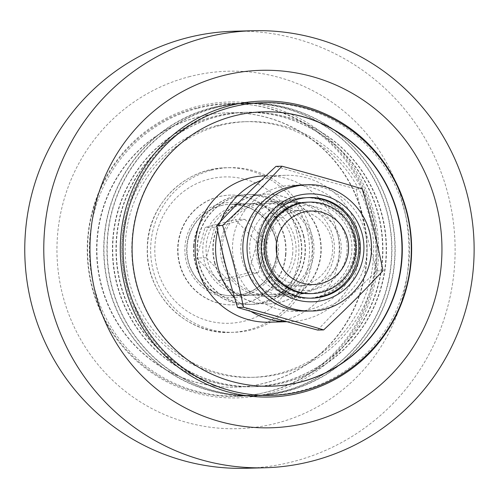 <?xml version="1.0" encoding="UTF-8"?>
<svg xmlns="http://www.w3.org/2000/svg" width="499" height="499" viewBox="0 0 499 499"><rect width="100%" height="100%" fill="white"/><g stroke="black" fill="none" stroke-linecap="round" stroke-linejoin="round"><path stroke-width="0.37" stroke-dasharray="2.5 1.87" d="M229.559 107.535A146.17 143.88 -91.5 0 1 261.688 102.944A146.17 143.88 -91.5 0 1 408.095 228.729A146.17 143.88 -91.5 0 1 301.708 390.592A146.17 143.88 -91.5 0 1 269.579 395.183A146.17 143.88 -91.5 0 1 123.172 269.398A146.17 143.88 -91.5 0 1 229.559 107.535M214.982 107.927A146.17 143.88 -91.5 0 1 247.117 103.337A146.17 143.88 -91.5 0 1 394.884 245.57A146.17 143.88 -91.5 0 1 255.008 395.576A146.17 143.88 -91.5 0 1 108.595 269.791A146.17 143.88 -91.5 0 1 214.982 107.927M269.466 393.249A148.003 145.677 -91.5 0 1 92.54 210.328A148.003 145.677 -91.5 0 1 336.806 146.263A148.003 145.677 -91.5 0 1 269.466 393.249M197.186 108.408A146.17 143.88 88.5 0 0 90.799 270.271A146.17 143.88 88.5 0 0 237.206 396.056A146.17 143.88 88.5 0 0 269.335 391.466A146.17 143.88 88.5 0 0 375.722 229.602A146.17 143.88 88.5 0 0 229.315 103.817A146.17 143.88 88.5 0 0 197.186 108.408M188.809 76.821A178.804 175.997 -91.5 0 1 402.556 297.809A178.804 175.997 -91.5 0 1 107.453 375.204A178.804 175.997 -91.5 0 1 188.809 76.821M211.757 108.015A146.17 143.88 -91.5 0 1 243.886 103.424A146.17 143.88 -91.5 0 1 391.659 245.658A146.17 143.88 -91.5 0 1 251.777 395.663A146.17 143.88 -91.5 0 1 105.37 269.878A146.17 143.88 -91.5 0 1 211.757 108.015M234.043 31.231A218.606 215.175 -91.5 0 1 455.038 243.949A218.606 215.175 -91.5 0 1 245.845 468.28M216.273 125.736A127.869 125.867 -91.5 0 1 244.379 121.719A127.869 125.867 -91.5 0 1 373.651 246.144A127.869 125.867 -91.5 0 1 251.284 377.369A127.869 125.867 -91.5 0 1 123.209 267.333A127.869 125.867 -91.5 0 1 216.273 125.736M219.504 125.648A127.869 125.867 -91.5 0 1 247.61 121.631A127.869 125.867 -91.5 0 1 376.876 246.057A127.869 125.867 -91.5 0 1 254.509 377.281A127.869 125.867 -91.5 0 1 126.434 267.246A127.869 125.867 -91.5 0 1 219.504 125.648M193.624 245.333A54.902 54.042 88.5 0 0 248.995 304.434A54.902 54.042 88.5 0 0 301.533 248.097A54.902 54.042 88.5 0 0 246.026 194.666A54.902 54.042 88.5 0 0 193.624 245.333M193.949 245.321A54.902 54.042 88.5 0 0 249.313 304.427A54.902 54.042 88.5 0 0 301.858 248.084A54.902 54.042 88.5 0 0 246.35 194.66A54.902 54.042 88.5 0 0 193.949 245.321M112.793 239.002A137.256 135.104 -91.5 0 1 243.805 112.344A137.256 135.104 -91.5 0 1 382.565 245.907A137.256 135.104 -91.5 0 1 251.215 386.762A137.256 135.104 -91.5 0 1 112.793 239.002M113.117 238.996A137.256 135.104 -91.5 0 1 244.13 112.337A137.256 135.104 -91.5 0 1 382.889 245.895A137.256 135.104 -91.5 0 1 251.54 386.75A137.256 135.104 -91.5 0 1 113.117 238.996M391.528 260.796A146.407 144.111 88.5 0 0 243.88 103.187A146.407 144.111 88.5 0 0 103.773 253.436A146.407 144.111 88.5 0 0 251.783 395.9A146.407 144.111 88.5 0 0 391.528 260.796M285.902 254.191A54.902 54.042 -91.5 0 1 233.501 304.852A54.902 54.042 -91.5 0 1 177.993 251.427A54.902 54.042 -91.5 0 1 230.538 195.09A54.902 54.042 -91.5 0 1 285.902 254.191M285.584 254.197A54.902 54.042 -91.5 0 1 233.176 304.864A54.902 54.042 -91.5 0 1 177.675 251.44A54.902 54.042 -91.5 0 1 230.214 195.097A54.902 54.042 -91.5 0 1 285.584 254.197M366.734 260.522A137.256 135.104 88.5 0 0 228.311 112.762A137.256 135.104 88.5 0 0 96.962 253.617A137.256 135.104 88.5 0 0 235.721 387.18A137.256 135.104 88.5 0 0 366.734 260.522M366.409 260.528A137.256 135.104 88.5 0 0 227.993 112.774A137.256 135.104 88.5 0 0 96.638 253.623A137.256 135.104 88.5 0 0 235.403 387.187A137.256 135.104 88.5 0 0 366.409 260.528M375.391 261.233A146.407 144.111 88.5 0 0 227.744 103.624A146.407 144.111 88.5 0 0 87.637 253.866A146.407 144.111 88.5 0 0 235.647 396.337A146.407 144.111 88.5 0 0 375.391 261.233M292.738 253.062A45.752 45.035 -91.5 0 1 249.07 295.277A45.752 45.035 -91.5 0 1 202.812 250.76A45.752 45.035 -91.5 0 1 246.6 203.81A45.752 45.035 -91.5 0 1 292.738 253.062M276.602 253.498A45.752 45.035 88.5 0 0 230.463 204.241A45.752 45.035 88.5 0 0 186.676 251.197A45.752 45.035 88.5 0 0 232.933 295.714A45.752 45.035 88.5 0 0 276.602 253.498M214.558 262.748A54.902 54.042 88.5 0 0 268.356 303.91A54.902 54.042 88.5 0 0 320.894 247.573A54.902 54.042 88.5 0 0 265.393 194.148A54.902 54.042 88.5 0 0 214.558 262.748M214.882 262.742A54.902 54.042 88.5 0 0 268.68 303.903A54.902 54.042 88.5 0 0 321.219 247.56A54.902 54.042 88.5 0 0 265.718 194.136A54.902 54.042 88.5 0 0 214.882 262.742M270.739 386.232A137.256 135.104 -91.5 0 1 270.577 386.238A137.256 135.104 -91.5 0 1 136.084 283.332A137.256 135.104 -91.5 0 1 263.173 111.82A137.256 135.104 -91.5 0 1 263.329 111.82M303.698 235.728A54.902 54.042 -91.5 0 1 252.862 304.334A54.902 54.042 -91.5 0 1 197.361 250.903A54.902 54.042 -91.5 0 1 249.899 194.566A54.902 54.042 -91.5 0 1 303.698 235.728M303.38 235.734A54.902 54.042 -91.5 0 1 252.544 304.34A54.902 54.042 -91.5 0 1 197.036 250.916A54.902 54.042 -91.5 0 1 249.581 194.573A54.902 54.042 -91.5 0 1 303.38 235.734M382.172 215.144A137.256 135.104 88.5 0 0 247.679 112.238A137.256 135.104 88.5 0 0 116.329 253.093A137.256 135.104 88.5 0 0 255.089 386.656A137.256 135.104 88.5 0 0 382.172 215.144M381.854 215.156A137.256 135.104 88.5 0 0 247.354 112.25A137.256 135.104 88.5 0 0 116.005 253.105A137.256 135.104 88.5 0 0 254.764 386.663A137.256 135.104 88.5 0 0 381.854 215.156M390.567 212.867A146.407 144.111 88.5 0 0 247.111 103.1A146.407 144.111 88.5 0 0 106.998 253.349A146.407 144.111 88.5 0 0 255.014 395.813A146.407 144.111 88.5 0 0 390.567 212.867M310.796 237.586A45.752 45.035 -91.5 0 1 268.431 294.759A45.752 45.035 -91.5 0 1 222.18 250.236A45.752 45.035 -91.5 0 1 265.961 203.286A45.752 45.035 -91.5 0 1 310.796 237.586M294.659 238.023A45.752 45.035 88.5 0 0 249.824 203.723A45.752 45.035 88.5 0 0 206.043 250.673A45.752 45.035 88.5 0 0 252.294 295.19A45.752 45.035 88.5 0 0 294.659 238.023M242.283 260.359A47.58 46.837 88.5 0 0 288.909 296.032A47.58 46.837 88.5 0 0 334.449 247.205A47.58 46.837 88.5 0 0 286.345 200.904A47.58 46.837 88.5 0 0 242.283 260.359M221.855 260.915A47.58 46.837 88.5 0 0 268.481 296.587A47.58 46.837 88.5 0 0 314.014 247.754A47.58 46.837 88.5 0 0 265.911 201.453A47.58 46.837 88.5 0 0 221.855 260.915M265.219 175.841A73.203 72.056 -91.5 0 1 336.95 230.725A73.203 72.056 -91.5 0 1 269.173 322.198M261.183 180.351A73.203 72.056 -91.5 0 1 285.653 175.292A73.203 72.056 -91.5 0 1 357.384 230.176A73.203 72.056 -91.5 0 1 289.601 321.649A73.203 72.056 -91.5 0 1 286.757 321.668M250.891 311.413A73.203 72.056 -91.5 0 1 234.673 298.071M217.701 230.731A73.203 72.056 -91.5 0 1 220.714 221.244M211.37 170.24A82.354 81.063 88.5 0 0 151.428 261.439A82.354 81.063 88.5 0 0 233.919 332.303A82.354 81.063 88.5 0 0 312.73 247.791A82.354 81.063 88.5 0 0 229.471 167.658A82.354 81.063 88.5 0 0 211.37 170.24M218.525 280.65L248.733 272.728L257.06 242.19L235.179 219.566L204.977 227.488L196.65 258.033L218.525 280.65L228.211 280.388L206.33 257.771L214.657 227.232L204.977 227.488M206.33 257.771L196.65 258.033M257.06 242.19L266.74 241.928L258.413 272.466L228.211 280.388M258.413 272.466L248.733 272.728M214.657 227.232L244.866 219.311L235.179 219.566M244.866 219.311L266.74 241.928M350.491 236.514A45.752 45.035 88.5 0 0 305.662 202.214A45.752 45.035 88.5 0 0 261.881 249.163A45.752 45.035 88.5 0 0 308.132 293.686A45.752 45.035 88.5 0 0 350.491 236.514M308.132 293.686L310.553 293.618A45.752 45.035 88.5 0 0 352.918 236.451A45.752 45.035 88.5 0 0 308.083 202.145L305.662 202.214M354.851 235.372A50.33 49.538 88.5 0 0 305.538 197.641A50.33 49.538 88.5 0 0 257.378 249.288A50.33 49.538 88.5 0 0 308.257 298.259A50.33 49.538 88.5 0 0 354.851 235.372M311.413 298.165A50.33 49.538 -91.5 0 1 310.677 298.19A50.33 49.538 -91.5 0 1 259.798 249.219A50.33 49.538 -91.5 0 1 307.958 197.573A50.33 49.538 -91.5 0 1 308.7 197.56M303.286 184.886A63.136 62.15 -91.5 0 1 367.114 246.325A63.136 62.15 -91.5 0 1 306.692 311.114M265.013 258.588A42.403 41.741 88.5 0 0 334.686 278.249A42.403 41.741 88.5 0 0 316.559 207.135A42.403 41.741 88.5 0 0 265.013 258.588M267.975 257.478A37.83 37.238 -91.5 0 1 302.999 210.21A37.83 37.238 -91.5 0 1 341.241 247.024A37.83 37.238 -91.5 0 1 305.039 285.84A37.83 37.238 -91.5 0 1 267.975 257.478M353.373 235.409A50.33 49.538 -91.5 0 1 306.779 298.296A50.33 49.538 -91.5 0 1 255.9 249.325A50.33 49.538 -91.5 0 1 304.059 197.679A50.33 49.538 -91.5 0 1 353.373 235.409M259.424 257.709A37.83 37.238 88.5 0 0 296.487 286.07A37.83 37.238 88.5 0 0 331.511 238.803A37.83 37.238 88.5 0 0 294.447 210.441A37.83 37.238 88.5 0 0 259.424 257.709M338.26 236.844A45.752 45.035 -91.5 0 1 282.64 292.364A45.752 45.035 -91.5 0 1 263.085 215.63A45.752 45.035 -91.5 0 1 338.26 236.844M279.078 187.144A63.136 62.15 -91.5 0 1 354.552 265.181A63.136 62.15 -91.5 0 1 250.348 292.514A63.136 62.15 -91.5 0 1 279.078 187.144M317.701 330.064C338.833 307.465 352.787 293.537 377.026 270.851C367.495 239.595 362.586 220.34 356.161 189.002C323.945 180.395 305.082 175.068 275.978 166.373M377.026 270.851L382.995 270.689M356.161 189.002L362.137 188.84M220.726 205.669A45.752 45.035 -91.5 0 1 230.781 204.234A45.752 45.035 -91.5 0 1 275.616 238.534A45.752 45.035 -91.5 0 1 233.251 295.707A45.752 45.035 -91.5 0 1 187.424 256.336A45.752 45.035 -91.5 0 1 220.726 205.669M277.039 238.085A47.58 46.837 88.5 0 0 198.858 216.023A47.58 46.837 88.5 0 0 219.198 295.826A47.58 46.837 88.5 0 0 277.039 238.085M306.941 229.484A82.354 81.063 -91.5 0 1 230.694 332.39A82.354 81.063 -91.5 0 1 148.203 261.526A82.354 81.063 -91.5 0 1 208.145 170.327A82.354 81.063 -91.5 0 1 226.247 167.739A82.354 81.063 -91.5 0 1 306.941 229.484M296.612 231.817A73.203 72.056 88.5 0 0 176.328 197.872A73.203 72.056 88.5 0 0 207.621 320.639A73.203 72.056 88.5 0 0 296.612 231.817M310.889 311.002A63.136 62.15 88.5 0 0 371.312 246.207A63.136 62.15 88.5 0 0 307.478 184.773M261.688 102.944L247.117 103.337M269.579 395.183L255.008 395.576M243.886 103.424L229.315 103.817M251.777 395.663L237.206 396.056M247.61 121.631L244.379 121.719M254.509 377.281L251.284 377.369M246.35 194.66L246.026 194.666M249.313 304.427L248.995 304.434M244.13 112.337L243.805 112.344M251.54 386.75L251.215 386.762M233.176 304.864L233.501 304.852M230.214 195.097L230.538 195.09M235.403 387.187L235.721 387.18M227.993 112.774L228.311 112.762M232.933 295.714L249.07 295.277M230.463 204.241L246.6 203.81M235.647 396.337L251.783 395.9M227.744 103.624L243.88 103.187M265.718 194.136L265.393 194.148M268.68 303.903L268.356 303.91M263.491 111.813L263.173 111.82M270.901 386.226L270.577 386.238M252.544 304.34L252.862 304.334M249.581 194.573L249.899 194.566M254.764 386.663L255.089 386.656M247.354 112.25L247.679 112.238M252.294 295.19L268.431 294.759M249.824 203.723L265.961 203.286M255.014 395.813L271.15 395.376M247.111 103.1L263.247 102.663M286.345 200.904L265.911 201.453M288.909 296.032L268.481 296.587M285.653 175.292L265.93 175.823M289.601 321.649L286.95 321.718M312.031 293.58L233.251 295.707C243.999 295.308 253.461 291.553 261.638 284.442C274.799 271.83 279.446 256.53 275.585 238.534C268.431 216.535 253.498 205.101 230.781 204.234L309.561 202.107M233.919 332.303L230.694 332.39C188.279 335.347 145.278 295.938 147.292 247.704C147.305 206.131 183.701 168.038 226.247 167.739L229.471 167.658M309.436 197.535L307.958 197.573M312.156 298.153L310.677 298.19M302.999 210.21L294.447 210.441M305.039 285.84L296.487 286.07M305.538 197.641L304.059 197.679M308.257 298.259L306.779 298.296"/><path stroke-width="0.75" d="M302.481 392.357A148.003 145.677 88.5 0 0 369.821 145.371A148.003 145.677 88.5 0 0 125.561 209.437A148.003 145.677 88.5 0 0 302.481 392.357M221.824 75.929A178.804 175.997 -91.5 0 1 435.571 296.917A178.804 175.997 -91.5 0 1 140.469 374.312A178.804 175.997 -91.5 0 1 221.824 75.929M204.995 37.575A218.606 215.175 -91.5 0 1 253.049 30.72A218.606 215.175 -91.5 0 1 474.05 243.437A218.606 215.175 -91.5 0 1 264.85 467.769A218.606 215.175 -91.5 0 1 45.889 279.658A218.606 215.175 -91.5 0 1 204.995 37.575M264.85 467.769L245.845 468.28A218.606 215.175 -91.5 0 1 26.877 280.17A218.606 215.175 -91.5 0 1 185.99 38.092A218.606 215.175 -91.5 0 1 234.043 31.231L253.049 30.72M263.329 111.82A137.256 135.104 -91.5 0 1 401.932 245.383A137.256 135.104 -91.5 0 1 270.739 386.232M136.408 283.32A137.256 135.104 -91.5 0 1 263.491 111.813A137.256 135.104 -91.5 0 1 402.25 245.377A137.256 135.104 -91.5 0 1 270.901 386.226A137.256 135.104 -91.5 0 1 136.408 283.32M406.71 212.431A146.407 144.111 88.5 0 0 263.247 102.663A146.407 144.111 88.5 0 0 123.141 252.912A146.407 144.111 88.5 0 0 271.15 395.376A146.407 144.111 88.5 0 0 406.71 212.431M286.95 321.718L269.173 322.198A73.203 72.056 -91.5 0 1 195.165 250.966A73.203 72.056 -91.5 0 1 265.219 175.841L265.93 175.823M286.757 321.668A73.203 72.056 -91.5 0 1 250.891 311.413M234.673 298.071A73.203 72.056 -91.5 0 1 217.701 230.731M220.714 221.244A73.203 72.056 -91.5 0 1 261.183 180.351M322.092 292.146A45.752 45.035 88.5 0 0 355.388 241.479A45.752 45.035 88.5 0 0 309.561 202.107A45.752 45.035 88.5 0 0 299.506 203.542A45.752 45.035 88.5 0 0 266.204 254.209A45.752 45.035 88.5 0 0 312.031 293.58A45.752 45.035 88.5 0 0 322.092 292.146M321.456 283.407A36.77 36.196 -91.5 0 1 277.5 237.954A36.77 36.196 -91.5 0 1 338.185 222.043A36.77 36.196 -91.5 0 1 321.456 283.407M308.083 202.145A45.752 45.035 88.5 0 0 264.302 249.101A45.752 45.035 88.5 0 0 310.553 293.618M308.7 197.56A50.33 49.538 -91.5 0 1 357.272 235.303A50.33 49.538 -91.5 0 1 311.413 298.165M358.756 235.266A50.33 49.538 -91.5 0 1 312.156 298.153A50.33 49.538 -91.5 0 1 261.276 249.182A50.33 49.538 -91.5 0 1 309.436 197.535A50.33 49.538 -91.5 0 1 358.756 235.266M310.889 311.002L306.692 311.114A63.136 62.15 -91.5 0 1 244.822 263.778A63.136 62.15 -91.5 0 1 289.408 186.863A63.136 62.15 -91.5 0 1 303.286 184.886L307.478 184.773A63.136 62.15 88.5 0 0 249.02 263.665A63.136 62.15 88.5 0 0 310.889 311.002C343.518 311.507 374.805 279.54 371.262 242.72C369.541 210.915 340.1 183.239 307.478 184.773M222.623 225.429C246.862 202.744 260.815 188.815 281.947 166.211C314.164 174.825 333.026 180.145 362.137 188.84C371.668 220.096 376.57 239.352 382.995 270.689C361.862 293.287 347.909 307.222 323.67 329.908C294.566 321.213 275.704 315.886 243.487 307.278C237.062 275.941 232.154 256.686 222.623 225.429L216.653 225.592C223.078 256.929 227.981 276.184 237.512 307.44C266.622 316.135 285.484 321.456 317.701 330.064L323.67 329.908M281.947 166.211L275.978 166.373C251.739 189.059 237.78 202.993 216.653 225.592M237.512 307.44L243.487 307.278M259.355 261.333A53.986 53.144 -91.5 0 1 324.98 195.826A53.986 53.144 -91.5 0 1 348.059 286.37A53.986 53.144 -91.5 0 1 259.355 261.333"/></g></svg>
